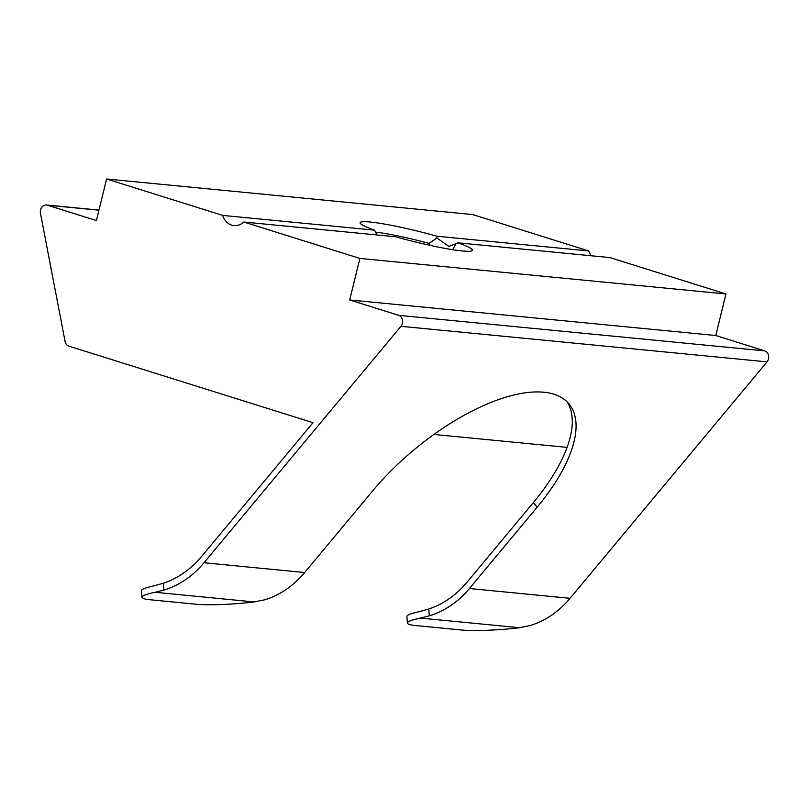 <?xml version="1.0" encoding="UTF-8"?>
<svg xmlns="http://www.w3.org/2000/svg" width="809" height="809" viewBox="0 0 809 809"><rect width="100%" height="100%" fill="white"/><g stroke="black" fill="none" stroke-linecap="round" stroke-linejoin="round"><path stroke-width="1.21" d="M376.984 234.964L374.547 230.15A57.854 5.532 -166.2 0 1 360.238 223.274A57.854 5.532 -166.2 0 1 370.107 222.02A57.854 5.532 -166.2 0 1 436.911 236.218L436.88 237.977L448.985 246.462L458.015 242.831A57.854 5.532 -166.2 0 1 472.072 250.75A57.854 5.532 -166.2 0 1 395.652 236.774L243.802 222.02A16.524 13.733 -84.5 0 1 234.003 225.58A16.524 13.733 -84.5 0 1 222.697 215.406L106.606 179.001L96.402 220.544L47.387 205.183A6.614 5.491 -84.5 0 0 46.457 204.99A6.614 5.491 -84.5 0 0 40.541 209.915A6.614 5.491 -84.5 0 0 40.45 213.273L65.074 341.449A6.614 5.491 -84.5 0 0 68.866 346.141L313.022 422.692L201.562 556.491A99.173 82.407 95.5 0 1 163.388 583.208L163.924 590.054A99.173 82.407 -84.5 0 0 203.999 562.74L400.961 326.31A6.614 5.491 -84.5 0 0 398.706 315.338L349.69 299.967L715.763 335.523L725.966 293.98L609.875 257.586L458.015 242.831M433.937 434.443L567.089 447.377A148.755 64.012 140.1 0 1 533.323 502.611L466.965 582.278A99.173 82.407 95.5 0 1 428.78 608.985L429.326 615.831A99.173 82.407 -84.5 0 0 469.402 588.527L537.146 507.192A148.755 64.012 140.1 0 0 568.97 403.853A148.755 64.012 140.1 0 0 543.881 392.234A148.755 64.012 140.1 0 0 372.413 491.194L304.669 572.519A99.173 82.407 95.5 0 1 264.594 599.833L254.218 601.936L155.085 592.299A49.582 5.744 175.5 0 0 142 597.275A49.582 5.744 175.5 0 0 150.322 599.772L196.081 604.222A49.582 5.744 175.5 0 0 254.218 601.936M430.246 245.41L429.053 243.418A49.582 4.743 13.8 0 0 375.983 232.203M142 597.275L141.484 590.722A49.582 5.744 -4.5 0 1 152.992 586.09L163.388 583.208M163.924 590.054L155.085 592.299M374.547 230.15L222.697 215.406M349.69 299.967L359.894 258.425L243.802 222.02M359.894 258.425L725.966 293.98M106.606 179.001L472.668 214.557L588.76 250.962L436.911 236.218M429.326 615.831L420.488 618.086A49.582 5.744 175.5 0 0 407.392 623.051A49.582 5.744 175.5 0 0 415.715 625.549L461.474 629.999A49.582 5.744 175.5 0 0 519.621 627.713L529.986 625.61A99.173 82.407 -84.5 0 0 570.062 598.306L767.023 361.866L400.961 326.31M398.706 315.338L764.768 350.894L715.763 335.523M588.76 250.962A16.524 13.733 -84.5 0 0 591.146 255.765M764.768 350.894A6.614 5.491 95.5 0 1 767.023 361.866M407.392 623.051L406.887 616.498A49.582 5.744 -4.5 0 1 418.395 611.867L428.78 608.985M567.089 447.377A148.755 64.012 140.1 0 0 566.937 401.668M429.053 243.418L436.88 237.977M455.882 243.934L452.656 249.678M304.669 572.519L203.999 562.74M98.941 210.188L47.387 205.183M570.062 598.306L469.402 588.527M519.621 627.713L420.488 618.086M533.323 502.611L537.146 507.192M46.457 204.99L98.971 210.087"/></g></svg>
